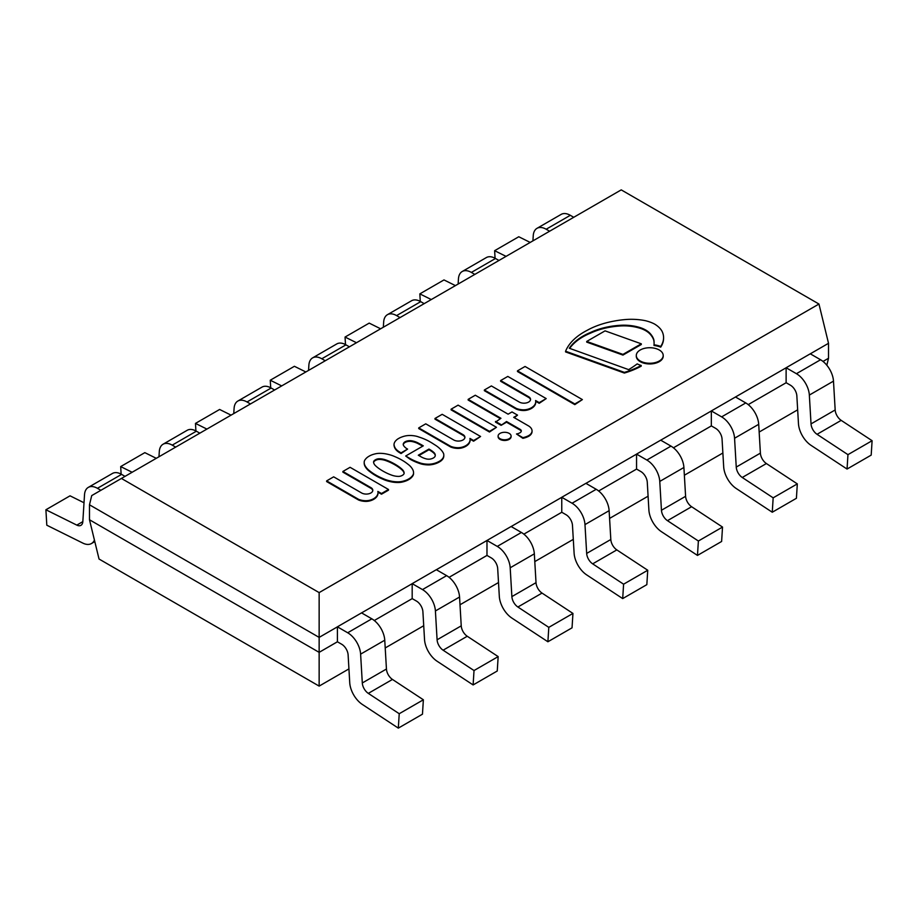 <?xml version="1.0" encoding="UTF-8"?>
<svg xmlns="http://www.w3.org/2000/svg" width="918" height="918" viewBox="0 0 918 918"><rect width="100%" height="100%" fill="white"/><g stroke="black" fill="none" stroke-linecap="round" stroke-linejoin="round"><path stroke-width="1.38" d="M826.831 365.226L828.518 358.261L828.518 343.298L818.959 304.03L319.143 592.603L319.143 637.39L337.399 626.856L319.143 637.39L319.143 652.354L337.422 641.797L341.657 644.229A9.157 5.29 60 0 1 348.117 654.924L349.758 683.084A19.175 11.062 -120 0 0 362.3 704.416L398.32 728.123L399.227 713.722L368.313 693.377A9.157 5.29 60 0 1 362.3 682.969L360.613 654.144A18.326 10.58 -120 0 0 347.692 632.766L337.399 626.822L337.399 641.774L319.143 652.354L319.143 686.102L348.932 668.901M374.292 620.511L412.216 598.616L374.292 620.511M449.074 577.33L486.999 555.436L491.233 557.88A9.157 5.29 60 0 1 497.694 568.563L499.335 596.734A19.175 11.062 -120 0 0 511.877 618.066L547.897 641.762L548.803 627.361L517.89 607.016A9.157 5.29 60 0 1 511.877 596.608L510.19 567.783A18.326 10.58 -120 0 0 497.269 546.405L486.976 540.461L486.976 555.424L449.074 577.33M523.868 534.15L561.793 512.255L523.868 534.15M598.651 490.981L636.576 469.087L598.651 490.981M673.445 447.8L711.37 425.906L673.445 447.8M748.227 404.62L786.152 382.726L748.227 404.62M823.021 361.44L828.518 358.261L823.021 361.44M385.216 647.959L423.726 625.72M459.998 604.778L498.508 582.54M534.792 561.598L573.291 539.371M609.575 518.418L648.085 496.19M684.369 475.237L722.868 453.01M759.152 432.057L797.662 409.83M818.959 304.03L621.234 189.877L91.72 495.594L89.482 504.797L319.143 637.39L89.482 504.797L89.482 519.76L319.143 652.354L89.482 519.76L99.041 559.028L319.143 686.102M361.566 612.891L412.182 583.676L361.566 612.891M486.976 540.495L436.36 569.722L511.119 526.519L521.413 532.463A18.326 10.58 60 0 1 534.333 553.841L536.02 582.666A9.157 5.29 -120 0 0 542.033 593.085L572.947 613.431L572.04 627.832L547.897 641.762M511.142 526.542L561.759 497.315L511.142 526.542M636.553 454.135L585.936 483.361L636.553 454.135L636.553 469.064L640.81 471.519A9.157 5.29 60 0 1 647.27 482.214L648.911 510.374A19.175 11.062 -120 0 0 661.453 531.706L697.473 555.413L698.38 541.012L667.466 520.667A9.157 5.29 60 0 1 661.453 510.259L659.767 481.422A18.326 10.58 -120 0 0 646.846 460.044L636.553 454.1L660.696 440.17L670.989 446.114A18.326 10.58 60 0 1 683.91 467.491L685.597 496.317A9.157 5.29 -120 0 0 691.61 506.725L722.523 527.07L721.617 541.471L697.473 555.413M660.719 440.181L711.335 410.966L660.719 440.181M711.335 410.931L711.335 425.883L715.592 428.339A9.157 5.29 60 0 1 722.053 439.034L723.705 467.193A19.175 11.062 -120 0 0 736.247 488.525L772.267 512.233L773.163 497.831L742.249 477.486A9.157 5.29 60 0 1 736.247 467.078L734.561 438.253A18.326 10.58 -120 0 0 721.628 416.875L711.335 410.931L786.118 367.785L786.118 382.703L790.375 385.17A9.157 5.29 60 0 1 796.847 395.853L798.488 424.013A19.175 11.062 -120 0 0 811.03 445.345L847.05 469.052L847.957 454.651L817.043 434.306A9.157 5.29 60 0 1 811.03 423.898L809.343 395.073A18.326 10.58 -120 0 0 796.422 373.695L786.118 367.751L810.273 353.809L820.566 359.753A18.326 10.58 60 0 1 833.487 381.131L835.173 409.956A9.157 5.29 -120 0 0 841.186 420.364L872.1 440.709L871.193 455.11L847.05 469.052M810.296 353.82L828.518 343.298L810.296 353.82M721.628 416.875L745.772 402.933L735.479 396.989L786.118 367.785M319.143 592.603L121.417 478.45M506.059 256.374L494.63 250.694L518.773 236.752L530.202 242.432M549.607 231.233L546.164 229.236A18.326 10.58 -120 0 0 537.007 228.33L561.15 214.399A18.326 10.58 60 0 1 570.308 215.305L573.75 217.291M494.63 250.694L495.066 258.233M537.007 228.33A18.326 10.58 -120 0 0 533.243 235.696L532.91 240.872M431.276 299.555L419.836 293.875L443.979 279.933L455.42 285.613M474.824 274.413L471.37 272.416A18.326 10.58 -120 0 0 462.213 271.51L486.356 257.568A18.326 10.58 60 0 1 495.513 258.486L498.967 260.471M419.836 293.875L420.283 301.402M462.213 271.51A18.326 10.58 -120 0 0 458.449 278.877L458.128 284.052M356.482 342.724L345.053 337.055L369.197 323.113L380.626 328.793M400.03 317.582L396.587 315.597A18.326 10.58 -120 0 0 387.43 314.69L411.574 300.748A18.326 10.58 60 0 1 420.731 301.655L424.173 303.651M345.053 337.055L345.489 344.583M387.43 314.69A18.326 10.58 -120 0 0 383.667 322.057L383.334 327.221M281.7 385.904L270.259 380.224L294.403 366.293L305.843 371.962M325.247 360.763L321.793 358.777A18.326 10.58 -120 0 0 312.636 357.871L336.78 343.929A18.326 10.58 60 0 1 345.948 344.835L349.391 346.832M270.259 380.224L270.707 387.763M312.636 357.871A18.326 10.58 -120 0 0 308.873 365.226L308.551 370.402M206.906 429.085L195.477 423.405L219.62 409.462L231.061 415.143M250.453 403.943L247.011 401.958A18.326 10.58 -120 0 0 237.854 401.051L261.997 387.109A18.326 10.58 60 0 1 271.154 388.016L274.597 390.001M195.477 423.405L195.913 430.944M237.854 401.051A18.326 10.58 -120 0 0 234.09 408.407L233.757 413.582M132.123 472.265L120.683 466.585L144.837 452.643L156.267 458.323M175.671 447.123L172.228 445.138A18.326 10.58 -120 0 0 163.06 444.232L187.203 430.29A18.326 10.58 60 0 1 196.372 431.196L199.814 433.181M120.683 466.585L121.13 474.124M163.06 444.232A18.326 10.58 -120 0 0 159.296 451.587L158.975 456.762M100.877 490.304L97.434 488.307A18.326 10.58 -120 0 0 88.277 487.401A18.326 10.58 -120 0 0 84.513 494.768L82.827 521.642A9.157 5.29 60 0 1 80.945 525.326A9.157 5.29 60 0 1 76.814 525.119L45.9 509.765L70.043 495.823L84.008 502.754M88.277 487.401L112.421 473.47A18.326 10.58 60 0 1 121.578 474.376L125.02 476.362M45.9 509.765L46.807 525.211L82.827 543.1A19.175 11.062 -120 0 0 91.456 543.536A19.175 11.062 -120 0 0 94.428 540.094M399.227 713.722L423.37 699.78L422.464 714.181L398.32 728.123M337.399 626.822L361.543 612.88L371.836 618.824A18.326 10.58 60 0 1 384.757 640.202L386.444 669.027A9.157 5.29 -120 0 0 392.456 679.435L423.37 699.78M437.094 661.235L473.114 684.943L474.021 670.542L443.107 650.196A9.157 5.29 60 0 1 437.094 639.789L435.407 610.963A18.326 10.58 -120 0 0 422.487 589.585L412.182 583.641L412.182 598.605L416.439 601.06A9.157 5.29 60 0 1 422.9 611.744L424.552 639.903A19.175 11.062 -120 0 0 437.094 661.235M474.021 670.542L498.164 656.6L497.258 671.001L473.114 684.943M412.182 583.641L436.325 569.699L446.63 575.643A18.326 10.58 60 0 1 459.551 597.021L461.238 625.846A9.157 5.29 -120 0 0 467.251 636.254L498.164 656.6M548.803 627.361L572.947 613.431M586.671 574.886L622.691 598.593L623.597 584.192L592.672 563.847A9.157 5.29 60 0 1 586.671 553.428L584.984 524.603A18.326 10.58 -120 0 0 572.052 503.225L561.759 497.281L561.759 512.244L566.016 514.7A9.157 5.29 60 0 1 572.476 525.394L574.129 553.554A19.175 11.062 -120 0 0 586.671 574.886M623.597 584.192L647.741 570.25L646.834 584.651L622.691 598.593M561.759 497.281L585.902 483.338L596.207 489.294A18.326 10.58 60 0 1 609.127 510.66L610.814 539.497A9.157 5.29 -120 0 0 616.827 549.905L647.741 570.25M698.38 541.012L722.523 527.07M773.163 497.831L797.317 483.889L796.411 498.29L772.267 512.233M745.772 402.933A18.326 10.58 60 0 1 758.704 424.311L760.391 453.136A9.157 5.29 -120 0 0 766.392 463.544L797.317 483.889M847.957 454.651L872.1 440.709M641.2 365.479L641.2 366.156A70.629 40.771 180 0 1 624.366 373.052L624.366 372.375A70.629 40.771 0 0 0 641.2 365.479A19.175 11.073 180 0 1 637.195 363.884A120.878 69.791 180 0 1 628.635 369.633L569.309 348.243A59.98 34.632 180 0 1 590.664 332.408A56.709 32.738 180 0 1 619.834 325.328A33.369 19.267 180 0 1 638.251 327.06A24.889 14.367 180 0 1 650.105 333.464A37.087 21.412 180 0 1 653.845 339.786A60.095 34.7 180 0 1 654.098 342.976A60.095 34.7 180 0 1 654.018 344.812A19.175 11.073 180 0 1 660.708 346.465A42.802 24.717 0 0 0 663.576 337.996A40.576 23.432 0 0 0 663.588 337.686A40.576 23.432 0 0 0 661.97 331.146A31.82 18.371 0 0 0 654.316 323.916A31.407 18.131 0 0 0 645.136 320.634A42.526 24.556 0 0 0 627.82 319.384A64.708 37.351 0 0 0 613.649 321.174A67.955 39.233 0 0 0 587.027 330.4A69.607 40.185 0 0 0 565.58 351.227L624.366 372.375M624.366 373.052L565.58 351.915L565.58 351.227M663.576 338.065A40.576 23.432 180 0 1 663.588 338.375A40.576 23.432 180 0 1 663.576 338.673A42.802 24.717 180 0 1 660.708 347.142L660.708 346.465M660.708 347.142A19.175 11.073 0 0 0 654.018 345.489L654.018 344.812M654.098 343.321A60.095 34.7 0 0 0 653.845 340.463L653.845 339.786M653.845 340.463A37.087 21.412 0 0 0 650.105 334.152A24.889 14.367 0 0 0 638.251 327.737L638.251 327.06M638.251 327.737A33.369 19.267 0 0 0 619.834 326.005A56.709 32.738 0 0 0 590.664 333.085L590.664 332.408M590.664 333.085A59.98 34.632 0 0 0 569.676 348.381M372.777 490.637A6.564 3.787 0 0 0 371.159 488.456L342.896 472.139L342.896 471.462L371.159 487.779A6.564 3.787 180 0 1 372.811 490.292A6.564 3.787 180 0 1 368.761 493.792A6.564 3.787 180 0 1 361.612 492.966L333.659 476.832L326.636 480.894L358.536 499.312A13.173 7.608 0 0 0 365.651 500.723A9.765 5.634 0 0 0 370.241 500.103A13.208 7.631 0 0 0 374.337 498.267A15.021 8.664 0 0 0 377.998 492.599A15.021 8.664 0 0 0 377.86 491.428L381.486 493.528L388.486 489.478L350.079 467.308L342.896 471.462M371.159 488.456L371.159 487.779M381.486 493.528L381.486 494.205L388.486 490.166L388.486 489.478M381.486 494.205L377.975 492.174M377.986 492.943A15.021 8.664 180 0 1 377.998 493.276A15.021 8.664 180 0 1 374.337 498.944A13.208 7.631 180 0 1 370.241 500.78L370.241 500.103M370.241 500.78A9.765 5.634 180 0 1 365.651 501.4L365.651 500.723M365.651 501.4A13.173 7.608 180 0 1 358.536 499.989L358.536 499.312M358.536 499.989L326.636 481.571L326.636 480.894M530.512 399.743A6.564 3.787 0 0 0 528.883 397.574L500.62 381.257L500.62 380.568L528.883 396.886A6.564 3.787 180 0 1 530.535 399.399A6.564 3.787 180 0 1 526.484 402.899A6.564 3.787 180 0 1 519.336 402.073L491.394 385.939L484.36 390.001L516.272 408.418A13.173 7.608 0 0 0 523.375 409.83A9.765 5.634 0 0 0 527.965 409.21A13.208 7.631 0 0 0 532.061 407.385A15.021 8.664 0 0 0 535.722 401.705A15.021 8.664 0 0 0 535.584 400.535L539.21 402.635L546.21 398.596L507.815 376.426L500.62 380.568M528.883 397.574L528.883 396.886M539.21 402.635L539.21 403.312L546.21 398.596M539.21 403.312L535.699 401.281M535.71 402.05A15.021 8.664 180 0 1 535.722 402.382A15.021 8.664 180 0 1 532.061 408.062A13.208 7.631 180 0 1 527.965 409.898L527.965 409.21M527.965 409.898A9.765 5.634 180 0 1 523.375 410.518L523.375 409.83M523.375 410.518A13.173 7.608 180 0 1 516.272 409.095L516.272 408.418M516.272 409.095L484.36 390.678L484.36 390.001M500.356 418.631L468.157 400.041L468.157 399.353L500.953 418.287L495.502 422.119L501.09 425.344L506.529 422.2L520.449 430.232A4.177 2.41 180 0 1 521.206 431.104L521.206 430.427A4.303 2.49 180 0 1 521.298 430.955A4.303 2.49 180 0 1 520.655 432.263A6.942 4.005 180 0 1 519.152 433.181A6.851 3.947 180 0 1 516.501 433.973L522.893 438.334A17.649 10.19 0 0 0 528.527 436.371A11.624 6.713 0 0 0 532.05 431.552A11.624 6.713 0 0 0 532.038 431.219M528.527 436.371L528.527 435.694A11.624 6.713 0 0 0 532.05 430.875A11.624 6.713 0 0 0 532.027 430.439A12.6 7.275 0 0 0 528.504 425.895L513.701 417.346L517.534 415.131L512.003 411.941L508.113 414.179L475.294 395.233L468.157 399.353M522.893 438.334L522.893 437.656A17.649 10.19 0 0 0 528.527 435.694M516.501 433.973L522.893 437.656M520.449 430.232L520.449 429.544A4.177 2.41 180 0 1 521.206 430.427M506.529 422.2L506.529 421.511L520.449 429.544M501.09 425.344L506.529 421.511M495.502 421.431L501.09 424.655M514.287 417.69L517.534 415.131M640.236 360.992A13.46 7.769 0 0 0 654.901 362.679A13.46 7.769 0 0 0 663.209 355.495A13.46 7.769 0 0 0 649.749 347.727A13.46 7.769 0 0 0 636.289 355.495A13.46 7.769 0 0 0 640.236 360.992M663.198 355.84A13.46 7.769 180 0 1 663.209 356.184A13.46 7.769 180 0 1 654.901 363.356A13.46 7.769 180 0 1 640.236 361.669A13.46 7.769 180 0 1 636.289 356.184A13.46 7.769 180 0 1 636.312 355.84M500.012 438.689A6.495 3.752 0 0 0 507.08 439.504A6.495 3.752 0 0 0 511.096 436.039A6.495 3.752 0 0 0 504.602 432.298A6.495 3.752 0 0 0 498.107 436.039A6.495 3.752 0 0 0 500.012 438.689M511.062 436.383A6.495 3.752 180 0 1 511.096 436.716A6.495 3.752 180 0 1 507.08 440.181A6.495 3.752 180 0 1 500.012 439.366A6.495 3.752 180 0 1 498.107 436.716A6.495 3.752 180 0 1 498.141 436.383M496.466 427.295L458.105 405.148L451.105 409.187L489.478 431.345L496.466 427.295L489.478 432.022L489.478 431.345M451.105 409.187L451.105 409.864L489.478 432.022M582.379 399.594L574.817 404.631L517.477 371.526L517.477 370.849L574.817 403.954L582.379 399.594L525.062 366.477L517.477 370.849M574.817 404.631L574.817 403.954M641.292 343.814L641.292 344.502L622.955 355.082L586.717 342.116L586.717 341.439L622.955 354.405L641.292 343.814L605.054 330.859L586.717 341.439M622.955 355.082L622.955 354.405M464.875 437.634A6.564 3.787 0 0 0 463.257 435.465L434.994 419.147L434.994 418.459L463.257 434.776A6.564 3.787 180 0 1 464.91 437.289A6.564 3.787 180 0 1 460.859 440.789A6.564 3.787 180 0 1 453.71 439.963L425.757 423.829L418.734 427.891L450.635 446.309A13.173 7.608 0 0 0 457.749 447.72A9.765 5.634 0 0 0 462.339 447.1A13.208 7.631 0 0 0 466.424 445.276A15.021 8.664 0 0 0 470.096 439.596A15.021 8.664 0 0 0 469.959 438.425L473.585 440.525L480.584 436.486L442.189 414.316L434.994 418.459M463.257 435.465L463.257 434.776M473.585 440.525L473.585 441.202L480.584 436.486M473.585 441.202L470.073 439.171M470.085 439.94A15.021 8.664 180 0 1 470.096 440.273A15.021 8.664 180 0 1 466.424 445.953A13.208 7.631 180 0 1 462.339 447.789L462.339 447.1M462.339 447.789A9.765 5.634 180 0 1 457.749 448.409L457.749 447.72M457.749 448.409A13.173 7.608 180 0 1 450.635 446.986L450.635 446.309M450.635 446.986L418.734 428.568L418.734 427.891M426.262 458.897A17.235 9.949 180 0 1 421.19 456.877L418.298 455.213L428.913 449.086A7.757 4.475 180 0 1 430.175 449.763A26.163 15.113 180 0 1 434.306 452.918A9.364 5.405 180 0 1 435.27 455.305A9.364 5.405 180 0 1 435.212 455.902A6.231 3.592 180 0 1 432.803 458.266A7.505 4.338 180 0 1 430.244 459.08A6.208 3.592 180 0 1 426.262 458.897M435.247 455.638A9.364 5.405 0 0 0 434.306 453.595A26.163 15.113 0 0 0 430.175 450.44A7.757 4.475 0 0 0 428.913 449.774L418.895 455.558M428.913 449.774L428.913 449.086M430.175 450.44L430.175 449.763M434.306 453.595L434.306 452.918M401.854 436.991A14.195 8.193 0 0 0 398.779 438.402A12.554 7.252 0 0 0 396.209 440.296A12.886 7.436 0 0 0 394.809 441.994A27.988 16.157 0 0 0 394.178 443.417A10.913 6.3 0 0 0 394.029 444.473A10.913 6.3 0 0 0 394.051 444.932A34.838 20.116 0 0 0 394.648 446.963A18.842 10.878 0 0 0 396.932 450.061A21.286 12.29 0 0 0 399.456 451.931L401.051 452.872L407.603 449.086A10.305 5.944 180 0 1 405.561 447.743A15.331 8.847 180 0 1 403.495 445.414A6.024 3.477 180 0 1 403.231 444.392A6.024 3.477 180 0 1 403.587 443.222A6.437 3.718 180 0 1 405.182 441.73A6.782 3.913 180 0 1 407.994 440.812A6.747 3.901 180 0 1 411.471 440.778A14.458 8.342 180 0 1 414.592 441.512A17.924 10.35 180 0 1 418.505 443.187A108.117 62.424 180 0 1 423.29 445.838L405.687 456.005L410.036 458.518A49.641 28.653 0 0 0 421.029 463.246A17.981 10.385 0 0 0 429.257 464.221A15.399 8.893 0 0 0 433.675 463.567A18.601 10.741 0 0 0 439.263 461.329A14.619 8.434 0 0 0 443.417 457.198A16.696 9.639 0 0 0 443.807 455.133A16.696 9.639 0 0 0 443.589 453.561A31.281 18.062 0 0 0 440.307 449.097A40.484 23.375 0 0 0 434.317 444.53A76.986 44.454 0 0 0 427.811 440.64A50.444 29.124 0 0 0 418.815 437.002A14.814 8.549 0 0 0 412.48 435.625A10.706 6.185 0 0 0 409.83 435.499A13.931 8.044 0 0 0 407.294 435.637A11.762 6.793 0 0 0 404.723 436.096A16.214 9.364 0 0 0 401.854 436.991M405.687 456.005L410.036 459.195A49.641 28.653 0 0 0 421.029 463.923A17.981 10.385 0 0 0 429.257 464.898A15.399 8.893 0 0 0 433.675 464.244A18.601 10.741 0 0 0 439.263 462.018A14.619 8.434 0 0 0 443.417 457.887A16.696 9.639 0 0 0 443.807 455.81A16.696 9.639 0 0 0 443.796 455.466M443.417 457.887L443.417 457.198M439.263 462.018L439.263 461.329M433.675 464.244L433.675 463.567M429.257 464.898L429.257 464.221M421.029 463.923L421.029 463.246M403.266 444.737A6.024 3.477 180 0 1 403.587 443.899A6.437 3.718 180 0 1 405.182 442.419A6.782 3.913 180 0 1 407.994 441.489A6.747 3.901 180 0 1 411.471 441.455A14.458 8.342 180 0 1 414.592 442.201A17.924 10.35 180 0 1 418.505 443.876L418.505 443.187M418.505 443.876A108.117 62.424 180 0 1 422.705 446.182M411.471 441.455L411.471 440.778M405.182 442.419L405.182 441.73M403.587 443.899L403.587 443.222M394.04 444.817A10.913 6.3 0 0 0 394.029 445.15A10.913 6.3 0 0 0 394.051 445.609A34.838 20.116 0 0 0 394.648 447.64A18.842 10.878 0 0 0 396.932 450.738A21.286 12.29 0 0 0 399.456 452.608L401.051 453.549L407.603 449.086M401.051 453.549L401.051 452.872M399.456 452.608L399.456 451.931M394.648 447.64L394.648 446.963M394.051 445.609L394.051 444.932M382.886 471.037A25.256 14.585 180 0 1 381.544 470.234A50.605 29.215 180 0 1 378.331 468.088A39.084 22.56 180 0 1 376.575 466.677A28.274 16.329 180 0 1 374.957 465.139A13.977 8.067 180 0 1 374.039 463.762A9.708 5.6 180 0 1 373.649 462.603A5.221 3.006 180 0 1 373.58 462.11A5.221 3.006 180 0 1 373.741 461.364A5.405 3.121 180 0 1 374.498 460.423A4.349 2.513 180 0 1 375.416 459.815A4.349 2.513 180 0 1 376.472 459.275A5.405 3.121 180 0 1 378.113 458.839A5.221 3.006 180 0 1 380.247 458.793A9.708 5.6 180 0 1 382.255 459.023A13.977 8.067 180 0 1 384.653 459.551A28.274 16.329 180 0 1 387.304 460.48A39.084 22.56 180 0 1 389.748 461.49A50.605 29.215 180 0 1 393.478 463.349A24.993 14.424 180 0 1 394.855 464.118A24.993 14.424 180 0 1 396.197 464.921A50.605 29.215 180 0 1 399.399 467.067A39.084 22.56 180 0 1 401.155 468.478A28.274 16.329 180 0 1 402.784 470.016A13.977 8.067 180 0 1 403.69 471.393A9.708 5.6 180 0 1 404.081 472.552A5.221 3.006 180 0 1 404.149 473.045A5.221 3.006 180 0 1 403.989 473.791A5.405 3.121 180 0 1 403.243 474.732A4.349 2.513 180 0 1 402.325 475.34A4.349 2.513 180 0 1 401.269 475.88A5.405 3.121 180 0 1 399.628 476.316A5.221 3.006 180 0 1 397.494 476.362A9.708 5.6 180 0 1 395.474 476.132A13.977 8.067 180 0 1 393.088 475.604A28.274 16.329 180 0 1 390.425 474.675A39.084 22.56 180 0 1 387.993 473.665A50.605 29.215 180 0 1 384.263 471.806A25.256 14.585 180 0 1 382.886 471.037M404.115 473.39A5.221 3.006 0 0 0 404.081 473.24A9.708 5.6 0 0 0 403.69 472.07A13.977 8.067 0 0 0 402.784 470.693A28.274 16.329 0 0 0 401.155 469.155A39.084 22.56 0 0 0 399.399 467.755A50.605 29.215 0 0 0 396.197 465.598A24.993 14.424 0 0 0 394.855 464.806A24.993 14.424 0 0 0 393.478 464.026A50.605 29.215 0 0 0 389.748 462.179A39.084 22.56 0 0 0 387.304 461.157A28.274 16.329 0 0 0 384.653 460.228A13.977 8.067 0 0 0 382.255 459.7A9.708 5.6 0 0 0 380.247 459.47A5.221 3.006 0 0 0 378.113 459.528A5.405 3.121 0 0 0 376.472 459.964A4.349 2.513 0 0 0 375.416 460.492A4.349 2.513 0 0 0 374.498 461.1A5.405 3.121 0 0 0 373.741 462.052L373.741 461.364M374.498 461.1L374.498 460.423M375.416 460.492L375.416 459.815M376.472 459.964L376.472 459.275M378.113 459.528L378.113 458.839M380.247 459.47L380.247 458.793M382.255 459.7L382.255 459.023M384.653 460.228L384.653 459.551M387.304 461.157L387.304 460.48M393.478 464.026L393.478 463.349M394.855 464.806L394.855 464.118M396.197 465.598L396.197 464.921M401.155 469.155L401.155 468.478M402.784 470.693L402.784 470.016M403.69 472.07L403.69 471.393M404.081 473.24L404.081 472.552M364.182 462.42L364.182 462.947A19.748 11.406 0 0 0 364.182 463.016A19.748 11.406 0 0 0 365.685 467.377A26.943 15.549 0 0 0 369.988 471.76A53.451 30.856 0 0 0 375.887 475.754A53.451 30.856 0 0 0 382.817 479.162A26.943 15.549 0 0 0 390.402 481.652A19.748 11.406 0 0 0 398.079 482.512A11.945 6.896 0 0 0 403.323 481.778L403.323 481.101A16.972 9.8 0 0 0 408.625 478.989A16.972 9.8 0 0 0 412.285 475.926A11.945 6.896 0 0 0 413.559 472.896A19.748 11.406 0 0 0 413.559 472.816A19.748 11.406 0 0 0 412.067 468.467A26.943 15.549 0 0 0 407.764 464.083A53.451 30.856 0 0 0 401.854 460.079A53.451 30.856 0 0 0 394.935 456.671A26.943 15.549 0 0 0 387.339 454.192A19.748 11.406 0 0 0 379.662 453.331A11.945 6.896 0 0 0 374.429 454.066A16.972 9.8 0 0 0 369.116 456.177A16.972 9.8 0 0 0 365.456 459.241A11.945 6.896 0 0 0 364.182 462.27A19.748 11.406 0 0 0 364.182 462.339A19.748 11.406 0 0 0 365.685 466.7A26.943 15.549 0 0 0 369.988 471.083A53.451 30.856 0 0 0 375.887 475.076A53.451 30.856 0 0 0 382.817 478.485A26.943 15.549 0 0 0 390.402 480.975A19.748 11.406 0 0 0 398.079 481.835A11.945 6.896 0 0 0 403.323 481.101M390.402 481.652L390.402 480.975M382.817 479.162L382.817 478.485M375.887 475.754L375.887 475.076M369.988 471.76L369.988 471.083M365.685 467.377L365.685 466.7M403.323 481.778A16.972 9.8 0 0 0 408.625 479.666A16.972 9.8 0 0 0 412.285 476.603A11.945 6.896 0 0 0 413.559 473.573A19.748 11.406 0 0 0 413.559 473.504A19.748 11.406 0 0 0 413.559 473.424M412.285 476.603L412.285 475.926M408.625 479.666L408.625 478.989M570.308 215.305L546.164 229.236M495.513 258.486L471.37 272.416M420.731 301.655L396.587 315.597M345.948 344.835L321.793 358.777M271.154 388.016L247.011 401.958M196.372 431.196L172.228 445.138M82.827 521.642L76.814 525.119M121.578 474.376L97.434 488.307M368.313 693.377L392.456 679.435M362.3 682.969L386.444 669.027M360.613 654.144L384.757 640.202M347.692 632.766L371.836 618.824M443.107 650.196L467.251 636.254M437.094 639.789L461.238 625.846M435.407 610.963L459.551 597.021M422.487 589.585L446.63 575.643M517.89 607.016L542.033 593.085M511.877 596.608L536.02 582.666M510.19 567.783L534.333 553.841M497.269 546.405L521.413 532.463M592.672 563.847L616.827 549.905M586.671 553.428L610.814 539.497M584.984 524.603L609.127 510.66M572.052 503.225L596.207 489.294M667.466 520.667L691.61 506.725M661.453 510.259L685.597 496.317M659.767 481.422L683.91 467.491M646.846 460.044L670.989 446.114M742.249 477.486L766.392 463.544M736.247 467.078L760.391 453.136M734.561 438.253L758.704 424.311M817.043 434.306L841.186 420.364M811.03 423.898L835.173 409.956M809.343 395.073L833.487 381.131M796.422 373.695L820.566 359.753M663.576 338.673L663.576 337.996M650.105 334.152L650.105 333.464M619.834 326.005L619.834 325.328M374.337 498.944L374.337 498.267M532.061 408.062L532.061 407.385M466.424 445.953L466.424 445.276M410.036 459.195L410.036 458.518M414.592 442.201L414.592 441.512M407.994 441.489L407.994 440.812M396.932 450.738L396.932 450.061M389.748 462.179L389.748 461.49M399.399 467.755L399.399 467.067M398.079 482.512L398.079 481.835M413.559 473.573L413.559 472.896M94.795 541.609L91.456 543.536M663.588 338.375L663.588 337.686M377.998 493.276L377.998 492.599M535.722 402.382L535.722 401.705M532.05 431.552L532.05 430.875M663.209 356.184L663.209 355.495M636.289 356.184L636.289 355.495M511.096 436.716L511.096 436.039M498.107 436.716L498.107 436.039M470.096 440.273L470.096 439.596M443.807 455.81L443.807 455.133M394.029 445.15L394.029 444.473M364.182 463.016L364.182 462.339M413.559 473.504L413.559 472.816"/></g></svg>
